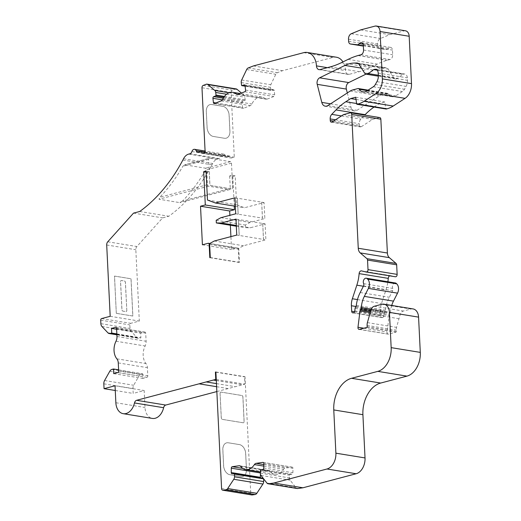 <?xml version="1.0" encoding="UTF-8"?>
<svg xmlns="http://www.w3.org/2000/svg" width="521" height="521" viewBox="0 0 521 521"><rect width="100%" height="100%" fill="white"/><g stroke="black" fill="none" stroke-linecap="round" stroke-linejoin="round"><path stroke-width="0.39" stroke-dasharray="2.6 1.95" d="M182.63 200.976L179.869 202.636L158.99 199.23L159.81 197.257A149.963 103.796 -80.7 0 0 182.884 166.238L184.753 164.812L205.632 168.218L205.704 169.963A149.963 103.796 99.3 0 1 182.63 200.976L230.262 188.413A1.361 0.938 -104.8 0 1 229.637 189.572A1.361 0.938 -104.8 0 1 229.357 189.585L208.478 186.179A1.361 0.938 -104.8 0 1 207.443 184.688L206.83 172.223L209.221 171.591L209.826 184.063A1.361 0.938 75.2 0 0 210.862 185.548L231.741 188.954A1.361 0.938 75.2 0 0 232.027 188.941A1.361 0.938 75.2 0 0 232.646 187.781L232.04 175.31L229.65 175.942L232.809 176.456L235.192 175.824L236.612 204.792L244.492 207.742L264.062 202.578L264.844 218.54L250.047 222.447L245.339 225.033L245.469 227.697L250.308 227.768L265.104 223.861L265.886 239.829L243.45 245.749L238.742 248.335L239.426 262.304L238.95 262.434L238.299 249.129A1.361 0.944 -80.7 0 0 237.563 248.035A1.361 0.944 -80.7 0 0 237.276 248.048L231.552 249.559L230.914 236.619M229.637 189.572L179.869 202.636L229.357 189.585M209.579 158.26A1.361 0.938 75.2 0 0 209.292 158.273A1.361 0.938 75.2 0 0 208.674 159.433L209.878 184.05A1.361 0.938 75.2 0 0 210.914 185.535L231.793 188.941A1.361 0.938 75.2 0 0 232.073 188.928A1.361 0.938 75.2 0 0 232.698 187.768L231.493 163.158A1.361 0.938 75.2 0 0 230.458 161.666L209.579 158.26L184.427 164.838L209.292 158.273M202.415 244.805L231.552 249.559M230.36 225.228L229.878 215.329M235.967 219.113L238.397 219.51L239.178 235.472L236.749 235.075M234.925 197.824L237.355 198.221L238.136 214.183L235.707 213.792M262.721 223.457L263.502 239.419L239.224 235.459L238.442 219.497L262.721 223.457L263.457 239.432L265.886 239.829M262.675 223.47L265.104 223.861M214.313 240.995L243.45 245.749M236.28 225.482L250.308 227.768M238.182 214.177L237.4 198.208L261.679 202.168L262.46 218.136L238.136 214.183M261.679 202.168L262.415 218.149L264.844 218.54M405.507 30.804A6.819 4.715 -80.7 0 0 404.088 30.876L389.767 34.653L380.421 38.495A4.774 3.302 -80.7 0 0 377.647 43.914L377.751 46.017A3.406 2.358 -80.7 0 0 379.588 48.753A3.406 2.358 -80.7 0 0 379.679 48.766L386.302 49.482A4.09 2.833 -80.7 0 0 388.607 48.336A3.406 2.358 99.3 0 1 390.62 47.385A3.406 2.358 99.3 0 1 392.456 50.114L392.684 54.77A4.09 2.833 99.3 0 1 390.014 59.518L387.324 60.228A2.045 1.413 99.3 0 1 387.175 60.28A102.246 70.771 -80.7 0 0 377.256 64.129L370.379 67.502A102.246 70.771 99.3 0 1 359.236 71.683L349.161 74.34A4.774 3.302 99.3 0 1 348.165 74.392A4.774 3.302 99.3 0 1 345.599 70.635A17.043 11.794 -80.7 0 0 342.968 61.901M358.188 55.48L387.324 60.228M377.145 70.146L402.824 74.334L397.53 78.365A4.774 3.302 99.3 0 1 395.459 78.964A4.774 3.302 99.3 0 1 393.622 77.642L388.191 69.104A4.774 3.302 -80.7 0 0 386.354 67.789A4.774 3.302 -80.7 0 0 385.937 67.756L383.515 67.802A40.898 28.31 -80.7 0 0 374.058 70.179L365.989 74.132M347.318 92.933L350.933 107.144A6.819 4.715 -80.7 0 0 354.358 110.934A6.819 4.715 -80.7 0 0 357.009 110.309L379.34 95.812A13.631 9.437 99.3 0 1 381.789 94.705L387.044 93.318A2.045 1.413 99.3 0 1 387.474 93.298A2.045 1.413 99.3 0 1 388.262 93.858L388.405 94.086A9.541 6.604 -80.7 0 0 392.079 96.717A9.541 6.604 -80.7 0 0 395.784 95.838L402.414 91.533A6.819 4.715 -80.7 0 0 404.472 89.247L406.067 86.408A8.18 5.659 -80.7 0 0 407.468 80.319L407.35 77.857A4.774 3.302 -80.7 0 0 404.778 74.028A4.774 3.302 -80.7 0 0 403.782 74.08L402.824 74.334M234.255 206.069L232.809 176.456M229.65 175.942L230.262 188.413M206.114 172.099L206.83 172.223M126.805 310.418L125.437 282.473A1.361 0.938 75.2 0 0 124.402 280.988L121.491 280.513A1.361 0.938 75.2 0 0 121.211 280.526A1.361 0.938 75.2 0 0 120.585 281.685L121.953 309.624A1.361 0.938 75.2 0 0 122.989 311.115L125.9 311.591A1.361 0.938 75.2 0 0 126.186 311.578A1.361 0.938 75.2 0 0 126.805 310.418L125.392 282.486A1.361 0.938 75.2 0 0 124.356 281.001L121.445 280.526A1.361 0.938 75.2 0 0 121.159 280.539A1.361 0.938 75.2 0 0 120.54 281.698L121.901 309.637A1.361 0.938 75.2 0 0 122.936 311.128L125.854 311.604A1.361 0.938 75.2 0 0 126.134 311.591A1.361 0.938 75.2 0 0 126.759 310.431M116.352 313.329L132.862 316.026L131.038 278.768L114.529 276.078L116.307 313.342L132.816 316.032L130.992 278.781L114.483 276.091L116.307 313.342M224.492 138.26A8.18 5.64 75.2 0 0 226.192 138.182A8.18 5.64 75.2 0 0 229.93 131.227L229.149 115.258A8.18 5.64 75.2 0 0 222.936 106.33L211.767 104.506A8.18 5.64 75.2 0 0 210.067 104.578A8.18 5.64 75.2 0 0 206.329 111.54L207.111 127.502A8.18 5.64 75.2 0 0 213.33 136.437L224.447 138.273A8.18 5.64 75.2 0 0 226.147 138.195A8.18 5.64 75.2 0 0 229.885 131.24L229.103 115.271A8.18 5.64 75.2 0 0 222.884 106.343L211.715 104.519A8.18 5.64 75.2 0 0 210.022 104.591A8.18 5.64 75.2 0 0 206.283 111.553L207.065 127.515A8.18 5.64 75.2 0 0 213.278 136.45L224.447 138.273M220.109 393.264A1.361 0.938 -104.8 0 1 220.728 392.105A1.361 0.938 -104.8 0 1 221.015 392.092L241.894 395.498A1.361 0.938 -104.8 0 1 242.929 396.989L244.134 421.6A1.361 0.938 -104.8 0 1 243.509 422.759A1.361 0.938 -104.8 0 1 243.229 422.772L222.35 419.366A1.361 0.938 -104.8 0 1 221.314 417.881L220.057 393.277A1.361 0.938 -104.8 0 1 220.683 392.118A1.361 0.938 -104.8 0 1 220.969 392.105L241.848 395.511A1.361 0.938 -104.8 0 1 242.884 397.002L244.089 421.613A1.361 0.938 -104.8 0 1 243.463 422.772A1.361 0.938 -104.8 0 1 243.177 422.785L222.298 419.379A1.361 0.938 -104.8 0 1 221.262 417.894L220.057 393.277M241.041 476.526A8.18 5.64 75.2 0 0 242.734 476.454A8.18 5.64 75.2 0 0 246.479 469.499L245.697 453.53A8.18 5.64 75.2 0 0 239.478 444.595L228.309 442.778A8.18 5.64 75.2 0 0 226.615 442.85A8.18 5.64 75.2 0 0 222.871 449.812L223.652 465.774A8.18 5.64 75.2 0 0 229.872 474.709L240.989 476.539A8.18 5.64 75.2 0 0 242.688 476.468A8.18 5.64 75.2 0 0 246.426 469.512L245.645 453.544A8.18 5.64 75.2 0 0 239.432 444.608L228.263 442.791A8.18 5.64 75.2 0 0 226.563 442.863A8.18 5.64 75.2 0 0 222.825 449.818L223.607 465.787A8.18 5.64 75.2 0 0 229.826 474.722L240.989 476.539M374.065 107.066A68.166 47.183 99.3 0 1 374.912 106.499L379.829 103.308L384.843 101.986L385.761 108.563A0.684 0.469 -80.7 0 0 385.989 108.98M379.744 117.57A2.045 1.413 -80.7 0 0 379.321 117.596L372.639 119.355L361.287 126.727A2.045 1.413 99.3 0 1 360.493 126.909A2.045 1.413 99.3 0 1 359.392 125.274L359.314 123.679A4.774 3.302 99.3 0 1 360.884 119.101L364.7 115.115M389.636 275.843A2.729 1.889 99.3 0 1 390.6 275.648A2.729 1.889 99.3 0 1 390.691 275.668L395.309 276.762M395.367 282.975A3.406 2.358 -80.7 0 0 392.886 284.681A3.406 2.358 -80.7 0 0 392.769 288.413A2.045 1.413 99.3 0 1 392.971 289.285A2.045 1.413 99.3 0 1 392.671 290.718L389.33 297.263A27.945 19.342 -80.7 0 0 385.455 310.099A2.045 1.413 99.3 0 1 385.123 311.128L384.55 312.151A2.045 1.413 -80.7 0 0 384.218 313.18L383.912 315.641A2.045 1.413 99.3 0 1 382.596 317.523L382.329 317.595A2.045 1.413 99.3 0 1 381.906 317.615A2.045 1.413 99.3 0 1 380.805 315.973L380.532 310.49A13.631 9.437 99.3 0 1 381.489 303.502L385.957 289.923A34.08 23.588 -80.7 0 0 387.885 281.75M413.055 308.927A10.225 7.079 -80.7 0 0 410.919 309.038L403.332 311.044A5.451 3.777 -80.7 0 0 400.219 314.397L396.527 327.364A6.819 4.715 -80.7 0 0 396.24 330.177L396.305 331.428A0.684 0.469 99.3 0 1 395.862 332.216L388.62 334.124A2.045 1.413 99.3 0 1 388.197 334.15A2.045 1.413 99.3 0 1 387.11 332.014L389.141 315.667A2.045 1.413 99.3 0 1 389.474 314.638L390.125 313.486A2.045 1.413 -80.7 0 0 390.47 312.281A20.449 14.152 99.3 0 1 391.72 305.449M260.415 474.006L260.428 472.938A1.361 0.944 99.3 0 1 261.405 471.453L268.172 470.502A3.406 2.358 99.3 0 1 268.673 470.502A3.406 2.358 99.3 0 1 269.865 471.271A13.631 9.437 -80.7 0 0 274.632 474.331A13.631 9.437 -80.7 0 0 283.528 469.343A3.406 2.358 99.3 0 1 285.254 468.092L292.02 467.135A1.361 0.944 99.3 0 1 292.216 467.135A1.361 0.944 99.3 0 1 292.952 468.229A1.361 0.944 99.3 0 1 292.958 468.346L292.893 472.729A1.361 0.944 99.3 0 1 291.923 474.208L290.008 474.481A0.684 0.469 -80.7 0 0 289.52 475.224L289.481 477.92A3.406 2.358 -80.7 0 0 290.151 480.199L296.013 487.773A3.406 2.358 -80.7 0 0 297.191 488.522M263.691 478.903L263.691 478.864A0.684 0.469 -80.7 0 0 263.222 478.258L261.308 478.525A1.361 0.944 99.3 0 1 261.106 478.525A1.361 0.944 99.3 0 1 260.428 477.783M216.847 391.571L242.512 384.798A3.406 2.358 -80.7 0 0 242.623 384.765L244.903 384.166L244.544 376.852L245.02 376.722L250.725 493.309A2.045 1.413 -80.7 0 0 251.825 494.95M117.772 372.587L146.909 377.341L142.852 378.409L142.624 373.752L141.048 374.169A4.428 3.067 -80.7 0 0 138.925 376.006L133.715 385.266A4.428 3.067 -80.7 0 0 132.953 388.568L133.194 393.42L144.167 390.529L145.001 407.494A13.631 9.437 -80.7 0 0 152.353 418.428M146.909 377.341A1.361 0.944 -80.7 0 0 147.795 375.758L147.404 367.67A6.819 4.715 -80.7 0 0 145.991 363.586A13.631 9.437 -80.7 0 1 145.131 345.983A6.819 4.715 -80.7 0 0 146.108 341.268L145.717 333.18A1.361 0.944 -80.7 0 0 144.981 332.085A1.361 0.944 -80.7 0 0 144.695 332.105L140.637 333.173L140.865 337.829L139.283 338.246A4.428 3.067 -80.7 0 1 138.365 338.292L116.893 334.795M236.208 88.922A3.406 2.358 -80.7 0 0 235.29 89.026L232.327 90.172A2.045 1.413 -80.7 0 0 231.122 92.504L234.287 157.199L231.174 158.019A2.384 1.654 -80.7 0 0 231.174 158.013A2.384 1.654 -80.7 0 0 229.891 156.098A2.384 1.654 -80.7 0 0 228.752 156.482A3.406 2.358 99.3 0 1 227.13 157.023A3.406 2.358 99.3 0 1 227.032 157.003A10.225 7.079 -80.7 0 0 226.837 156.964A3.406 2.358 99.3 0 1 225.293 155.519A3.406 2.358 -80.7 0 0 223.724 154.073A3.406 2.358 -80.7 0 0 221.028 156.32A3.406 2.358 99.3 0 1 219.041 158.527L217.804 158.853A10.225 7.079 -80.7 0 0 212.679 163.49A149.26 103.314 99.3 0 1 211.975 164.838A149.963 103.796 99.3 0 1 168.837 216.241L162.656 217.869L136.886 246.537A3.406 2.358 -80.7 0 0 135.831 249.728L139.322 321.053L130.732 323.32A1.361 0.944 -80.7 0 0 129.84 324.902L130.016 328.432A4.428 3.067 -80.7 0 0 131.064 331.245L137.036 337.556A4.428 3.067 -80.7 0 0 138.365 338.292M336.423 57.225A17.043 11.794 -80.7 0 0 332.867 57.414L282.538 70.693L277.354 72.699A3.406 2.358 -80.7 0 0 275.791 74.301L270.809 84.741A3.406 2.358 -80.7 0 0 270.379 87.313L270.679 89.925A0.684 0.469 -80.7 0 0 271.22 90.394L273.115 89.658A1.361 0.944 99.3 0 1 273.479 89.612A1.361 0.944 99.3 0 1 274.209 90.595L274.691 94.829A1.361 0.944 99.3 0 1 274.697 94.946A1.361 0.944 99.3 0 1 273.89 96.502L267.201 99.094A3.406 2.358 99.3 0 1 266.283 99.198A3.406 2.358 99.3 0 1 265.404 98.775A13.631 9.437 -80.7 0 0 261.887 97.062A13.631 9.437 -80.7 0 0 251.904 104.011A3.406 2.358 99.3 0 1 250.327 105.646L243.639 108.238A1.361 0.944 99.3 0 1 243.274 108.283A1.361 0.944 99.3 0 1 242.545 107.3L242.063 103.067A1.361 0.944 99.3 0 1 242.864 101.393L244.753 100.664A0.684 0.469 -80.7 0 0 245.15 99.824L244.857 97.219A3.406 2.358 -80.7 0 0 243.9 95.18L241.412 93.044M110.185 316.306L139.322 321.053M215.889 371.974L245.02 376.722M205.15 152.451L234.287 157.199M139.7 211.493L168.837 216.241M115.265 390.496L133.194 393.42M115.037 385.774L144.167 390.529M216.306 380.473L242.623 384.765M216.254 379.496L244.903 384.166M215.896 372.176L244.544 376.852M369.558 313.916L398.695 318.67M343.502 114.607L372.639 119.355M356.012 99.426L379.829 103.308M355.706 97.238L384.843 101.986M360.636 29.905L389.767 34.653M253.401 65.939L282.538 70.693M202.044 153.272L231.174 158.019M133.526 213.122L162.656 217.869M116.847 333.915L140.865 337.829M116.619 329.259L140.637 333.173M113.715 373.655L142.852 378.409M118.606 369.838L142.624 373.752M232.04 175.31L235.192 175.824M206.062 171.077L209.221 171.591M207.475 200.038L236.612 204.792M235.342 206.244L244.492 207.742M261.633 202.181L264.062 202.578M220.911 217.693L250.047 222.447M216.202 220.285L245.339 225.033M236.313 226.205L245.469 227.697M209.605 243.587L238.742 248.335M210.289 257.556L239.426 262.304M209.813 257.68L238.95 262.434M208.478 186.179L158.99 199.23M207.443 184.688L159.81 197.257M208.674 159.433L182.884 166.238M230.458 161.666L205.632 168.218M231.493 163.158L205.704 169.963M208.146 243.294L237.276 248.048M360.884 54.77L390.014 59.518M363.554 50.023L392.684 54.77M363.326 45.366L392.456 50.114M363.091 44.174L388.607 48.336M363.339 45.731L386.302 49.482M364.485 72.894L393.622 77.642M378.324 75.232L397.53 78.365M376.572 69.645L403.782 74.08M378.22 73.103L407.35 77.857M378.337 75.565L407.468 80.319M376.937 81.654L406.067 86.408M375.341 84.493L404.472 89.247M373.283 86.779L402.414 91.533M366.654 91.084L395.784 95.838M367.325 90.647L388.405 94.086M367.572 90.485L388.262 93.858M357.914 88.57L387.044 93.318M352.652 89.957L381.789 94.705M350.203 91.058L379.34 95.812M327.872 105.555L357.009 110.309M330.548 103.822L350.933 107.144M361.457 68.121L374.058 70.179M358.552 63.725L383.515 67.802M357.621 63.139L385.937 67.756M359.054 64.35L388.191 69.104M106.701 244.981L135.831 249.728M221.588 488.555L250.725 493.309M201.985 87.756L231.122 92.504M182.838 160.084L211.975 164.838M103.822 383.814L132.953 388.568M115.864 402.74L145.001 407.494M216.606 386.686L228.198 388.581M216.456 383.606L235.355 386.686M216.306 380.525L242.512 384.798M232.177 473.778L261.308 478.525M263.789 466.119L283.528 469.343M240.735 466.516L269.865 471.271M263.763 467.975L292.893 472.729M263.821 463.599L292.958 468.346M262.786 469.46L291.923 474.208M260.871 469.727L290.008 474.481M260.389 470.47L289.52 475.224M260.35 473.166L289.481 477.92M261.014 475.445L290.151 480.199M266.882 483.026L296.013 487.773M381.789 304.29L410.919 309.038M374.202 306.289L403.332 311.044M371.082 309.643L400.219 314.397M367.39 322.61L396.527 327.364M367.11 325.43L396.24 330.177M367.168 326.674L396.305 331.428M366.725 327.462L395.862 332.216M359.49 329.376L388.62 334.124M363.86 328.223L387.11 332.014M370.047 312.554L389.141 315.667M370.411 311.532L389.474 314.638M370.835 310.34L390.125 313.486M371.284 309.148L390.47 312.281M363.638 283.665L392.769 288.413M363.534 285.964L392.671 290.718M360.193 292.509L389.33 297.263M356.318 305.352L385.455 310.099M355.986 306.381L385.123 311.128M355.413 307.397L384.55 312.151M355.081 308.425L384.218 313.18M354.775 310.894L383.912 315.641M353.459 312.769L382.596 317.523M353.199 312.841L382.329 317.595M354.56 311.695L380.805 315.973M355.934 306.478L380.532 310.49M357.465 299.582L381.489 303.502M363.391 286.244L385.957 289.923M361.561 270.913L390.691 275.668M350.184 112.842L379.321 117.596M332.151 121.973L361.287 126.727M333.557 121.061L359.392 125.274M335.504 119.797L359.314 123.679M341.463 115.929L360.884 119.101M356.585 103.51L374.912 106.499M356.631 103.809L385.761 108.563M374.951 26.128L404.088 30.876M351.284 33.741L380.421 38.495M348.516 39.166L377.647 43.914M348.621 41.27L377.751 46.017M358.044 55.532L387.175 60.28M348.119 59.381L377.256 64.129M341.242 62.748L370.379 67.502M330.099 66.929L359.236 71.683M320.031 69.586L349.161 74.34M327.338 67.658L345.599 70.635M303.73 52.66L332.867 57.414M248.224 67.951L277.354 72.699M246.661 69.553L275.791 74.301M241.679 79.987L270.809 84.741M241.249 82.559L270.379 87.313M241.542 85.17L270.679 89.925M245.104 86.128L271.22 90.394M244.681 85.021L273.115 89.658M245.072 85.841L274.209 90.595M245.554 90.081L274.691 94.829M222.773 99.257L251.904 104.011M238.123 94.321L265.404 98.775M222.421 99.863L242.063 103.067M215.883 102.95L242.545 107.3M223.307 98.209L242.864 101.393M223.88 97.258L244.753 100.664M224.44 96.45L245.15 99.824M226.544 94.229L244.857 97.219M229.012 92.751L243.9 95.18M206.16 84.272L235.29 89.026M203.197 85.418L232.327 90.172M199.621 151.728L228.752 156.482M198.091 152.282L227.032 157.003M198.182 152.288L226.837 156.964M200.129 151.416L225.293 155.519M191.897 151.565L221.028 156.32M189.911 153.773L219.041 158.527M188.667 154.105L217.804 158.853M183.542 158.742L212.679 163.49M107.749 241.783L136.886 246.537M101.595 318.572L130.732 323.32M100.709 320.154L129.84 324.902M100.879 323.678L130.016 328.432M101.934 326.491L131.064 331.245M107.899 332.808L137.036 337.556M116.886 334.593L139.283 338.246M116.111 327.442L144.695 332.105M116.86 358.832L145.991 363.586M116.001 341.229L145.131 345.983M111.917 369.415L141.048 374.169M109.788 371.252L138.925 376.006M104.578 380.519L133.715 385.266M118.664 371.004L147.795 375.758M118.267 362.916L147.404 367.67M116.978 336.52L146.108 341.268M116.58 328.432L145.717 333.18M242.649 468.392L261.405 471.453M240.018 465.904L268.172 470.502M263.808 464.595L285.254 468.092M263.274 462.446L292.02 467.135M221.191 100.892L250.327 105.646M214.509 103.484L243.639 108.238M244.759 91.748L273.89 96.502M238.071 94.34L267.201 99.094M209.65 244.453L238.299 249.129M390.62 47.385L361.483 42.631M395.459 78.964L378.35 76.17M404.778 74.028L375.641 69.273M392.079 96.717L362.948 91.963M387.474 93.298L368.113 90.14M354.358 110.934L325.228 106.18M386.354 67.789L357.217 63.034M261.106 478.525L231.975 473.771M274.632 474.331L260.363 472M388.197 334.15L359.06 329.396M381.906 317.615L352.769 312.861M390.6 275.648L361.47 270.894M360.493 126.909L331.356 122.161M348.165 74.392L319.034 69.638M271.037 90.413L245.111 86.18M273.479 89.612L244.349 84.864M261.887 97.062L240.188 93.519M229.891 156.098L205.131 152.06M227.13 157.023L197.993 152.269M223.724 154.073L205.079 151.031M144.981 332.085L115.844 327.338M268.673 470.502L239.543 465.754M243.274 108.283L214.138 103.529M266.283 99.198L237.153 94.451M237.563 248.035L209.761 243.502M292.216 467.135L263.085 462.387"/><path stroke-width="0.78" d="M221.171 223.014L216.332 222.942L216.202 220.285L220.911 217.693L235.707 213.792L234.925 197.824L215.355 202.988L207.475 200.038L206.062 171.077L203.672 171.702L205.3 204.968L200.526 206.225L202.415 244.805L208.146 243.294A1.361 0.944 99.3 0 1 208.426 243.281A1.361 0.944 99.3 0 1 209.162 244.375L209.813 257.68L210.289 257.556L209.605 243.587L214.313 240.995L236.749 235.075L235.967 219.113L221.171 223.014L236.28 225.482M230.914 236.619L230.36 225.228M229.878 215.329L229.663 210.979L234.437 209.716L234.255 206.069M200.526 206.225L229.663 210.979M205.3 204.968L234.437 209.716M342.968 61.901A17.043 11.794 -80.7 0 0 336.423 57.225L307.286 52.471A17.043 11.794 -80.7 0 1 316.462 65.887A4.774 3.302 99.3 0 0 319.034 69.638A4.774 3.302 99.3 0 0 320.031 69.586L330.099 66.929A102.246 70.771 99.3 0 0 341.242 62.748L348.119 59.381A102.246 70.771 -80.7 0 1 358.044 55.532A2.045 1.413 99.3 0 0 358.188 55.48L360.884 54.77A4.09 2.833 -80.7 0 0 363.554 50.023L363.326 45.366A3.406 2.358 -80.7 0 0 361.483 42.631A3.406 2.358 -80.7 0 0 359.47 43.582A4.09 2.833 99.3 0 1 357.172 44.728L363.339 45.731M373.694 69.58L374.645 69.332A4.774 3.302 99.3 0 1 375.641 69.273A4.774 3.302 99.3 0 1 378.22 73.103L378.337 75.565A8.18 5.659 99.3 0 1 376.937 81.654L375.341 84.493A6.819 4.715 99.3 0 1 373.283 86.779L366.654 91.084A9.541 6.604 99.3 0 1 362.948 91.963A9.541 6.604 99.3 0 1 359.269 89.332L359.125 89.111A2.045 1.413 -80.7 0 0 358.337 88.544A2.045 1.413 -80.7 0 0 357.914 88.57L352.652 89.957A13.631 9.437 -80.7 0 0 350.203 91.058L327.872 105.555A6.819 4.715 99.3 0 1 325.228 106.18A6.819 4.715 99.3 0 1 321.796 102.396L317.211 84.337A4.774 3.302 99.3 0 1 319.627 77.818L344.928 65.425A40.898 28.31 99.3 0 1 354.384 63.048L356.807 63.002A4.774 3.302 99.3 0 1 357.217 63.034A4.774 3.302 99.3 0 1 359.054 64.35L364.485 72.894A4.774 3.302 -80.7 0 0 366.322 74.21A4.774 3.302 -80.7 0 0 368.393 73.617L373.694 69.58L377.145 70.146M365.989 74.132L348.764 82.565A4.774 3.302 -80.7 0 0 346.341 89.084L347.318 92.933M203.672 171.702L206.114 172.099M307.286 52.471A17.043 11.794 -80.7 0 0 303.73 52.66L253.401 65.939L248.224 67.951A3.406 2.358 -80.7 0 0 246.661 69.553L241.679 79.987A3.406 2.358 -80.7 0 0 241.249 82.559L241.542 85.17A0.684 0.469 -80.7 0 0 242.089 85.639L243.978 84.903A1.361 0.944 99.3 0 1 244.349 84.864A1.361 0.944 99.3 0 1 245.072 85.841L245.554 90.081A1.361 0.944 -80.7 0 1 245.56 90.192A1.361 0.944 -80.7 0 1 244.759 91.748L238.071 94.34A3.406 2.358 -80.7 0 1 237.153 94.451A3.406 2.358 -80.7 0 1 236.274 94.021A13.631 9.437 -80.7 0 0 232.75 92.308A13.631 9.437 -80.7 0 0 222.773 99.257A3.406 2.358 -80.7 0 1 221.191 100.892L214.509 103.484A1.361 0.944 -80.7 0 1 214.138 103.529A1.361 0.944 -80.7 0 1 213.415 102.552L212.933 98.313A1.361 0.944 99.3 0 1 213.727 96.645L215.622 95.91A0.684 0.469 -80.7 0 0 216.02 95.076L215.72 92.464A3.406 2.358 -80.7 0 0 214.769 90.433L207.938 84.578A3.406 2.358 -80.7 0 0 207.078 84.168A3.406 2.358 -80.7 0 0 206.16 84.272L203.197 85.418A2.045 1.413 -80.7 0 0 201.985 87.756L205.15 152.451L202.044 153.272A2.384 1.654 -80.7 0 0 202.044 153.265A2.384 1.654 -80.7 0 0 200.754 151.351A2.384 1.654 -80.7 0 0 199.621 151.728A3.406 2.358 99.3 0 1 197.993 152.269A3.406 2.358 99.3 0 1 197.902 152.249A10.225 7.079 -80.7 0 0 197.7 152.21A3.406 2.358 99.3 0 1 196.163 150.771A3.406 2.358 -80.7 0 0 194.594 149.319A3.406 2.358 -80.7 0 0 191.897 151.565A3.406 2.358 99.3 0 1 189.911 153.773L188.667 154.105A10.225 7.079 -80.7 0 0 183.542 158.742A149.26 103.314 99.3 0 1 182.838 160.084A149.963 103.796 99.3 0 1 139.7 211.493L133.526 213.122L107.749 241.783A3.406 2.358 -80.7 0 0 106.701 244.981L110.185 316.306L101.595 318.572A1.361 0.944 -80.7 0 0 100.709 320.154L100.879 323.678A4.428 3.067 -80.7 0 0 101.934 326.491L107.899 332.808A4.428 3.067 -80.7 0 0 109.234 333.544A4.428 3.067 -80.7 0 0 110.146 333.499L111.735 333.075L111.507 328.419L115.564 327.351A1.361 0.944 99.3 0 1 115.844 327.338A1.361 0.944 99.3 0 1 116.58 328.432L116.978 336.52A6.819 4.715 99.3 0 1 116.001 341.229A13.631 9.437 -80.7 0 0 116.86 358.832A6.819 4.715 99.3 0 1 118.267 362.916L118.664 371.004A1.361 0.944 99.3 0 1 117.772 372.587L113.715 373.655L113.487 368.998L111.917 369.415A4.428 3.067 -80.7 0 0 109.788 371.252L104.578 380.519A4.428 3.067 -80.7 0 0 103.822 383.814L104.057 388.673L115.037 385.774L115.864 402.74A13.631 9.437 -80.7 0 0 123.216 413.681A13.631 9.437 -80.7 0 0 134.49 402.948A3.406 2.358 99.3 0 1 136.593 400.304L213.382 380.05A3.406 2.358 -80.7 0 0 213.493 380.017L215.766 379.418L215.407 372.098L215.889 371.974L221.588 488.555A2.045 1.413 -80.7 0 0 222.688 490.196A2.045 1.413 -80.7 0 0 222.995 490.196L225.99 489.773A3.406 2.358 -80.7 0 0 227.697 488.548L233.786 479.287A3.406 2.358 -80.7 0 0 234.522 476.806L234.554 474.11A0.684 0.469 -80.7 0 0 234.085 473.504L232.177 473.778A1.361 0.944 99.3 0 1 231.975 473.771A1.361 0.944 99.3 0 1 231.239 472.56L231.298 468.184L260.35 472.925M260.363 472L245.495 469.577A13.631 9.437 -80.7 0 1 240.735 466.516A3.406 2.358 -80.7 0 0 239.543 465.754A3.406 2.358 -80.7 0 0 239.035 465.748L232.268 466.699A1.361 0.944 -80.7 0 0 231.298 468.184M245.495 469.577A13.631 9.437 -80.7 0 0 254.398 464.589L263.789 466.119M268.055 483.768A3.406 2.358 -80.7 0 0 268.556 483.775L297.693 488.522A3.406 2.358 -80.7 0 1 297.191 488.522L268.055 483.768A3.406 2.358 -80.7 0 1 266.882 483.026L261.014 475.445A3.406 2.358 -80.7 0 1 260.35 473.166L260.389 470.47A0.684 0.469 -80.7 0 1 260.871 469.727L262.786 469.46A1.361 0.944 99.3 0 0 263.763 467.975L263.821 463.599A1.361 0.944 -80.7 0 0 263.821 463.482A1.361 0.944 -80.7 0 0 263.085 462.387A1.361 0.944 -80.7 0 0 262.884 462.387L256.117 463.338A3.406 2.358 -80.7 0 0 254.398 464.589M268.556 483.775L273.799 483.032L326.993 468.998A13.631 9.437 -80.7 0 0 335.889 453.179L333.772 409.936A27.268 18.873 99.3 0 1 351.564 378.292L377.816 371.369A20.449 14.152 -80.7 0 0 391.16 347.637L389.434 312.379A10.225 7.079 -80.7 0 0 383.925 304.173A10.225 7.079 -80.7 0 0 381.789 304.29L374.202 306.289A5.451 3.777 -80.7 0 0 371.082 309.643L367.39 322.61A6.819 4.715 -80.7 0 0 367.11 325.43L367.168 326.674A0.684 0.469 99.3 0 1 366.725 327.462L359.49 329.376A2.045 1.413 99.3 0 1 359.06 329.396A2.045 1.413 99.3 0 1 357.979 327.26L360.011 310.913A2.045 1.413 99.3 0 1 360.337 309.884L360.988 308.732A2.045 1.413 -80.7 0 0 361.34 307.527A20.449 14.152 99.3 0 1 364.335 296.377L368.406 288.4A6.819 4.715 -80.7 0 0 369.415 283.626A6.819 4.715 -80.7 0 0 367.598 279.1L367.162 278.689A3.406 2.358 -80.7 0 0 366.23 278.221A3.406 2.358 -80.7 0 0 363.749 279.927A3.406 2.358 -80.7 0 0 363.638 283.665A2.045 1.413 99.3 0 1 363.84 284.531A2.045 1.413 99.3 0 1 363.534 285.964L360.193 292.509A27.945 19.342 -80.7 0 0 356.318 305.352A2.045 1.413 99.3 0 1 355.986 306.381L355.413 307.397A2.045 1.413 -80.7 0 0 355.081 308.425L354.775 310.894A2.045 1.413 99.3 0 1 353.459 312.769L353.199 312.841A2.045 1.413 99.3 0 1 352.769 312.861A2.045 1.413 99.3 0 1 351.668 311.219L351.401 305.742A13.631 9.437 99.3 0 1 352.352 298.748L356.826 285.176A34.08 23.588 -80.7 0 0 359.125 273.616A2.729 1.889 99.3 0 1 361.47 270.894A2.729 1.889 99.3 0 1 361.561 270.913L366.178 272.014A2.045 1.413 -80.7 0 0 366.243 272.027A2.045 1.413 -80.7 0 0 368.008 269.631L367.539 260.07A2.045 1.413 -80.7 0 0 366.953 258.676L360.213 252.906A6.819 4.715 99.3 0 1 358.259 248.256L351.714 114.457A2.045 1.413 -80.7 0 0 350.613 112.816A2.045 1.413 -80.7 0 0 350.184 112.842L343.502 114.607L332.151 121.973A2.045 1.413 99.3 0 1 331.356 122.161A2.045 1.413 99.3 0 1 330.255 120.52L330.177 118.925A4.774 3.302 99.3 0 1 331.747 114.346L335.993 109.924A68.166 47.183 99.3 0 1 345.781 101.751L350.698 98.56L355.706 97.238L356.631 103.809A0.684 0.469 -80.7 0 0 357.132 104.272L357.934 104.057A34.08 23.588 -80.7 0 0 364.055 101.295L375.921 93.598A13.631 9.437 -80.7 0 0 382.368 78.879L380.05 31.52A6.819 4.715 -80.7 0 0 376.377 26.05A6.819 4.715 -80.7 0 0 374.951 26.128L360.636 29.905L351.284 33.741A4.774 3.302 -80.7 0 0 348.516 39.166L348.621 41.27A3.406 2.358 -80.7 0 0 350.457 44.005A3.406 2.358 -80.7 0 0 350.542 44.011L357.172 44.728M385.989 108.98A0.684 0.469 -80.7 0 0 386.263 109.026L387.07 108.811A34.08 23.588 -80.7 0 0 393.192 106.05L405.051 98.345A13.631 9.437 -80.7 0 0 411.499 83.627L409.187 36.268A6.819 4.715 -80.7 0 0 405.507 30.804L376.377 26.05M364.7 115.115L365.13 114.672A68.166 47.183 99.3 0 1 374.065 107.066M366.315 272.034L395.309 276.762A2.045 1.413 -80.7 0 0 395.38 276.775A2.045 1.413 -80.7 0 0 397.139 274.378L396.67 264.824A2.045 1.413 -80.7 0 0 396.084 263.431L389.35 257.654A6.819 4.715 99.3 0 1 387.39 253.011L380.851 119.211A2.045 1.413 -80.7 0 0 379.744 117.57L350.613 112.816M387.885 281.75A34.08 23.588 -80.7 0 0 388.262 278.37A2.729 1.889 99.3 0 1 389.636 275.843M391.72 305.449A20.449 14.152 99.3 0 1 393.472 301.125L397.543 293.147A6.819 4.715 -80.7 0 0 398.552 288.373A6.819 4.715 -80.7 0 0 396.728 283.847L396.292 283.444A3.406 2.358 -80.7 0 0 395.367 282.975L366.23 278.221M297.693 488.522L302.935 487.786L356.13 473.752A13.631 9.437 -80.7 0 0 365.026 457.933L362.909 414.69A27.268 18.873 99.3 0 1 380.701 383.046L406.953 376.123A20.449 14.152 -80.7 0 0 420.291 352.385L418.571 317.126A10.225 7.079 -80.7 0 0 413.055 308.927L383.925 304.173M260.428 477.783A1.361 0.944 99.3 0 1 260.37 477.314L260.415 474.006M222.688 490.196L251.825 494.95A2.045 1.413 -80.7 0 0 252.125 494.95L255.121 494.527A3.406 2.358 -80.7 0 0 256.827 493.302L262.923 484.042A3.406 2.358 -80.7 0 0 263.652 481.56L263.691 478.903M123.216 413.681L152.353 418.428A13.631 9.437 -80.7 0 0 163.62 407.702A3.406 2.358 99.3 0 1 165.73 405.058L216.847 391.571M241.412 93.044L237.068 89.332A3.406 2.358 -80.7 0 0 236.208 88.922L207.078 84.168M104.057 388.673L115.265 390.496M213.493 380.017L216.306 380.473M215.766 379.418L216.254 379.496M215.407 372.098L215.896 372.176M273.799 483.032L302.935 487.786M350.698 98.56L356.012 99.426M111.735 333.075L116.847 333.915M111.507 328.419L116.619 329.259M113.487 368.998L118.606 369.838M215.355 202.988L235.342 206.244M216.332 222.942L236.313 226.205M359.47 43.582L363.091 44.174M368.393 73.617L378.324 75.232M374.645 69.332L376.572 69.645M359.269 89.332L367.325 90.647M359.125 89.111L367.572 90.485M321.796 102.396L330.548 103.822M317.211 84.337L346.341 89.084M319.627 77.818L348.764 82.565M344.928 65.425L361.457 68.121M354.384 63.048L358.552 63.725M356.807 63.002L357.621 63.139M134.49 402.948L163.62 407.702M136.593 400.304L165.73 405.058M199.061 383.827L216.606 386.686M206.225 381.939L216.456 383.606M213.382 380.05L216.306 380.525M222.995 490.196L252.125 494.95M225.99 489.773L255.121 494.527M227.697 488.548L256.827 493.302M233.786 479.287L262.923 484.042M234.522 476.806L263.652 481.56M234.554 474.11L263.659 478.858M234.287 473.537L263.19 478.252M231.239 472.56L260.37 477.314M326.993 468.998L356.13 473.752M335.889 453.179L365.026 457.933M333.772 409.936L362.909 414.69M351.564 378.292L380.701 383.046M377.816 371.369L406.953 376.123M391.16 347.637L420.291 352.385M389.434 312.379L418.571 317.126M357.979 327.26L363.86 328.223M360.011 310.913L370.047 312.554M360.337 309.884L370.411 311.532M360.988 308.732L370.835 310.34M361.34 307.527L371.284 309.148M364.335 296.377L393.472 301.125M368.406 288.4L397.543 293.147M367.598 279.1L396.728 283.847M367.162 278.689L396.292 283.444M351.668 311.219L354.56 311.695M351.401 305.742L355.934 306.478M352.352 298.748L357.465 299.582M356.826 285.176L363.391 286.244M359.125 273.616L388.262 278.37M368.008 269.631L397.139 274.378M367.539 260.07L396.67 264.824M366.953 258.676L396.084 263.431M360.213 252.906L389.35 257.654M358.259 248.256L387.39 253.011M351.714 114.457L380.851 119.211M330.255 120.52L333.557 121.061M330.177 118.925L335.504 119.797M331.747 114.346L341.463 115.929M335.993 109.924L365.13 114.672M345.781 101.751L356.585 103.51M357.132 104.272L386.263 109.026M357.934 104.057L387.07 108.811M364.055 101.295L393.192 106.05M375.921 93.598L405.051 98.345M382.368 78.879L411.499 83.627M380.05 31.52L409.187 36.268M350.542 44.011L363.358 46.102L350.457 44.005M316.462 65.887L327.338 67.658M242.089 85.639L245.104 86.128M243.978 84.903L244.681 85.021M236.274 94.021L238.123 94.321M212.933 98.313L222.421 99.863M213.415 102.552L215.883 102.95M213.727 96.645L223.307 98.209M215.622 95.91L223.88 97.258M216.02 95.076L224.44 96.45M215.72 92.464L226.544 94.229M214.769 90.433L229.012 92.751M207.938 84.578L237.068 89.332M197.7 152.21L198.182 152.288M196.163 150.771L200.129 151.416M110.146 333.499L116.886 334.593M115.564 327.351L116.111 327.442M232.268 466.699L242.649 468.392M239.035 465.748L240.018 465.904M256.117 463.338L263.808 464.595M262.884 462.387L263.274 462.446M209.162 244.375L209.65 244.453M378.35 76.17L366.322 74.21M368.113 90.14L358.337 88.544M263.177 478.232L234.19 473.504M395.38 276.775L366.243 272.027M386.126 109.032L356.989 104.278M245.111 86.18L241.907 85.659M240.188 93.519L232.75 92.308M205.131 152.06L200.754 151.351M205.079 151.031L194.594 149.319M116.893 334.795L109.234 333.544M209.761 243.502L208.426 243.281"/></g></svg>
